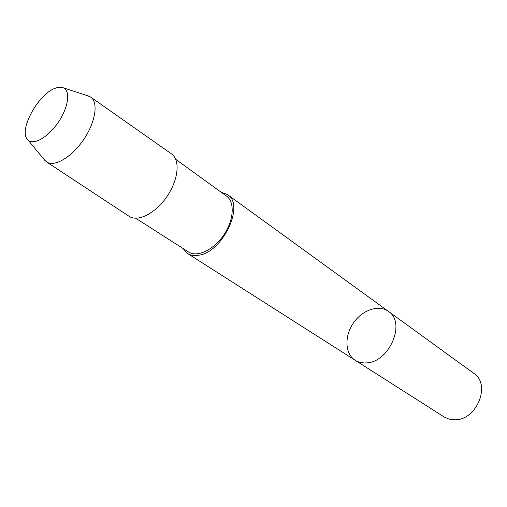 <?xml version="1.0" encoding="UTF-8"?>
<svg xmlns="http://www.w3.org/2000/svg" width="507" height="507" viewBox="0 0 507 507"><rect width="100%" height="100%" fill="white"/><g stroke="black" fill="none" stroke-linecap="round" stroke-linejoin="round"><path stroke-width="0.76" d="M182.945 248.424L187.514 253.462C190.505 255.344 194.118 255.953 198.351 255.275C222.484 252.809 245.217 204.885 227.548 194.637L221.185 192.229M365.921 362.911C389.116 362.936 406.519 322.458 388.432 311.393C406.519 322.458 389.116 362.936 365.921 362.911C361.865 363.12 358.278 362.239 355.166 360.281C358.278 362.239 361.865 363.12 365.921 362.911M129.051 216.28C137.777 222.364 155.592 213.371 167.006 196.469C178.534 179.649 180.365 159.781 171.505 153.894M135.724 218.244L188.439 251.941C197.096 257.702 213.58 250.059 223.707 235.058C233.949 220.133 235.007 201.989 226.471 196.057L175.783 159.382M44.02 159.394L46.581 161.961L129.127 216.331C137.885 222.32 155.63 213.314 167.006 196.469C178.496 179.706 180.365 159.895 171.581 153.944L90.715 97.103L87.388 95.665M46.581 161.961C54.407 167.348 71.728 157.221 83.579 139.698C95.538 122.238 98.599 102.408 90.715 97.103M55.51 88.161C38.05 93.668 17.682 131.636 27.967 139.976C33.5 145.623 48.114 137.365 58.204 122.428C68.401 107.56 70.714 90.937 63.432 87.863C61.29 86.912 58.647 87.014 55.51 88.161M444.043 416.906L448.955 419.086L454.468 419.783C476.631 420.778 491.467 384.369 473.722 373.298L388.432 311.393C378.672 304.232 362.112 310.037 353.259 323.219C344.247 336.293 344.918 353.829 355.166 360.281L444.043 416.906M187.514 253.462L355.166 360.281M227.548 194.637L388.432 311.393M27.967 139.976L45.288 160.928M63.432 87.863L89.276 96.286"/></g></svg>
